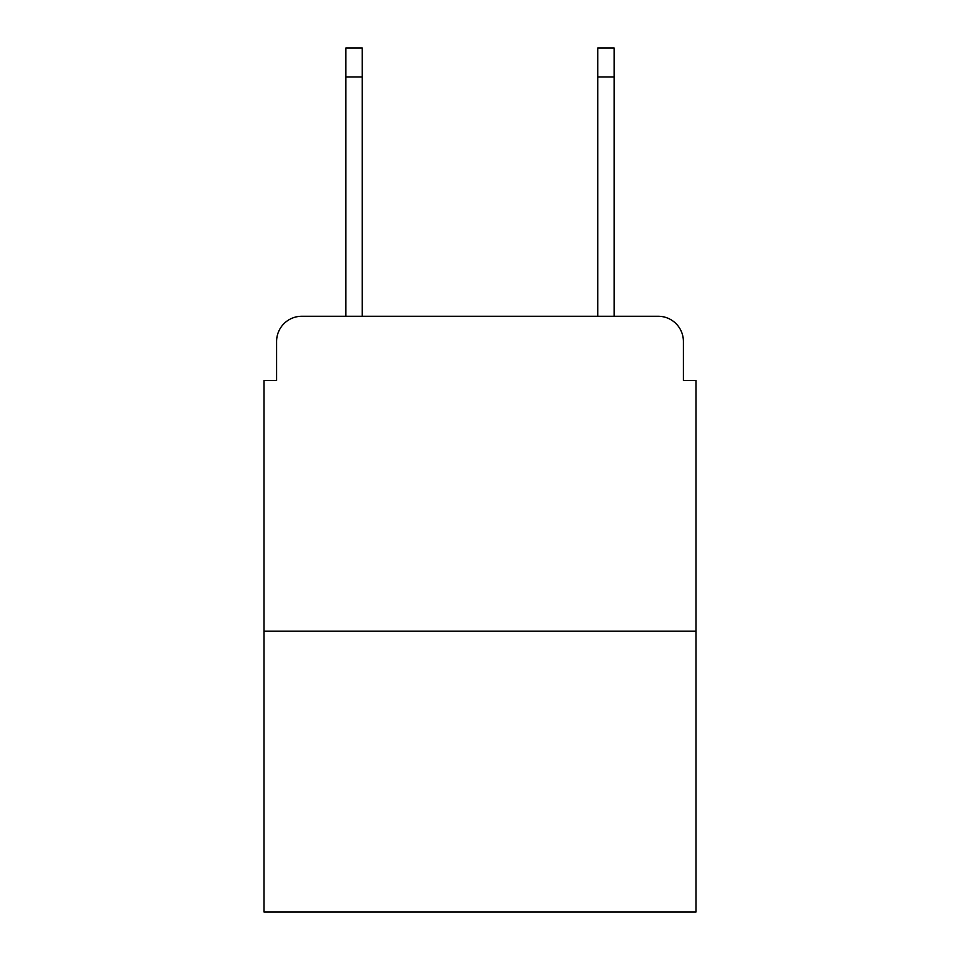 <?xml version="1.0" encoding="UTF-8"?>
<svg xmlns="http://www.w3.org/2000/svg" width="960" height="960" viewBox="0 0 960 960"><rect width="100%" height="100%" fill="white"/><g stroke="black" fill="none" stroke-linecap="round" stroke-linejoin="round"><path stroke-width="1.44" d="M276.6 341.46L276.6 380.496L276.6 341.46A25.188 25.188 0 0 1 301.788 316.272L345.864 316.272L345.864 48L362.244 48L362.244 316.272L381.756 316.272M696 631.14L264 631.14L264 912L696 912L696 380.496L683.4 380.496L683.4 341.46A25.188 25.188 0 0 0 658.212 316.272L301.788 316.272M264 631.14L264 380.496L276.6 380.496M578.244 316.272L597.756 316.272L597.756 48L614.136 48L614.136 316.272L658.212 316.272M683.4 380.496L683.4 341.46M345.864 76.968L362.244 76.968M614.136 76.968L597.756 76.968"/></g></svg>
